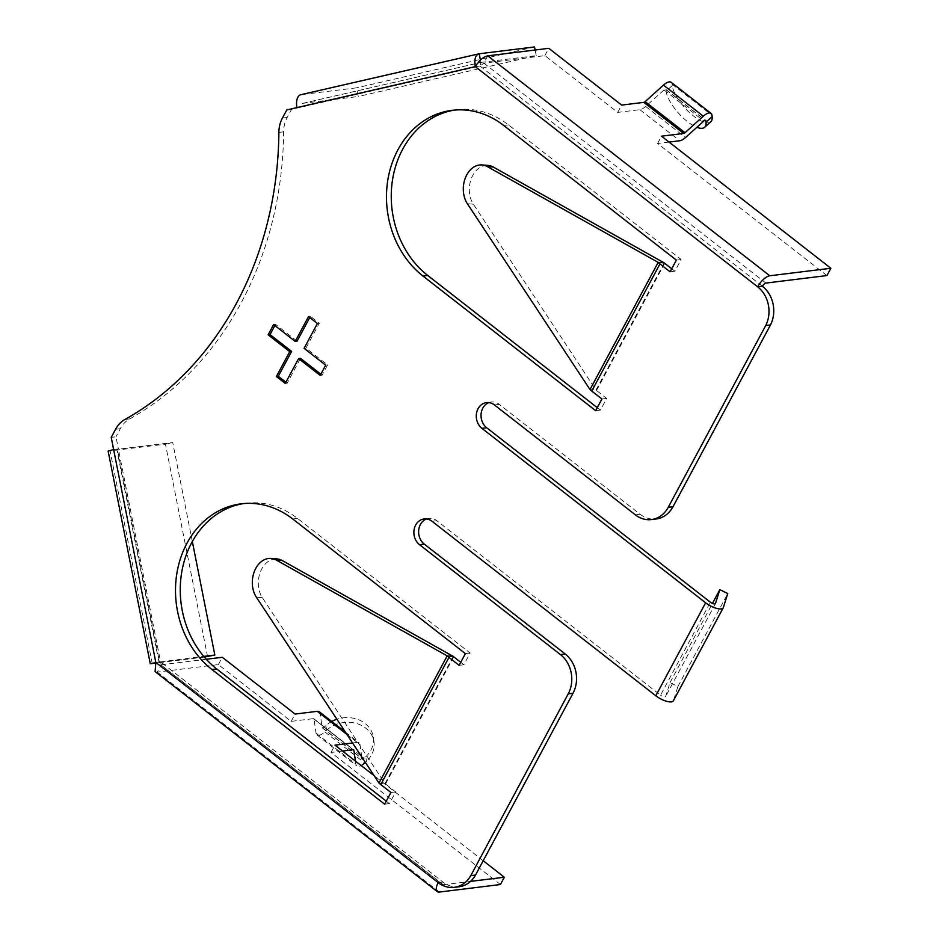 <?xml version="1.0" encoding="UTF-8"?>
<svg xmlns="http://www.w3.org/2000/svg" width="939" height="939" viewBox="0 0 939 939"><rect width="100%" height="100%" fill="white"/><g stroke="black" fill="none" stroke-linecap="round" stroke-linejoin="round"><path stroke-width="0.7" stroke-dasharray="4.7 3.52" d="M480.428 60.073L480.897 62.432L480.052 66.047L483.843 63.148L544.89 55.624L617.709 112.398L639.882 109.675A11.503 4.765 127.9 0 0 645.645 106.436L663.99 89.944A2.653 1.103 -52.1 0 1 665.317 89.205A2.653 1.103 -52.1 0 1 665.774 89.299A2.653 1.103 -52.1 0 1 665.986 89.733L666.127 91.095A27.783 9.965 -132 0 0 687.677 121.788A27.783 9.965 -132 0 0 696.867 127.317M710.776 121.777A27.783 9.965 48 0 1 693.815 116.26A27.783 9.965 48 0 1 672.265 85.578L672.124 84.217A11.503 4.765 127.9 0 0 671.209 82.327M460.732 662.3L463.866 664.742L470.134 653.051L297.463 518.398A91.118 76.611 -97 0 0 245.959 503.234A91.118 76.611 -97 0 0 243.588 503.574M671.737 268.8L674.859 271.242L681.139 259.54L508.457 124.899A91.118 76.611 -97 0 0 456.953 109.734A91.118 76.611 -97 0 0 454.582 110.074M488.879 402.608A14.155 11.902 83 0 1 491.226 402.021A14.155 11.902 83 0 1 499.219 404.38L640.152 514.279A28.311 23.804 -97 0 0 656.161 518.985M426.494 518.962A14.155 11.902 83 0 1 428.83 518.375A14.155 11.902 83 0 1 436.835 520.734L660.551 695.189L710.4 602.216M386.281 801.167L389.403 803.608L395.683 791.917L385.518 783.995A3.533 1.232 -151.8 0 1 385.013 783.56L379.004 783.056M597.274 407.667L600.408 410.108L606.676 398.406L596.511 390.483A3.533 1.232 -151.8 0 1 596.007 390.049L589.997 389.556M331.713 721.469A27.783 23.475 -8.1 0 0 325.903 725.612L326.572 730.296L324.847 731.88A11.503 4.765 127.9 0 1 316.901 734.861A11.503 4.765 127.9 0 1 316.02 733.124L314.025 719.133A2.653 1.103 -52.1 0 0 313.814 718.734A2.653 1.103 -52.1 0 0 313.356 718.64L291.184 721.363L218.364 664.589L157.318 672.113L161.238 664.8L160.581 661.866L442.95 882.05A28.323 23.804 -97 0 0 458.96 886.768M192.342 541.533L172.729 442.539L116.812 449.37L118.384 448.924L115.978 436.788L111.225 437.374M762.421 286.242L480.052 66.047L291.548 109.347L287.193 117.457A28.311 23.804 -97 0 0 283.637 131.824A336.185 282.627 83 0 1 129.735 418.864A28.311 23.804 -97 0 0 120.321 428.677L115.978 436.788M291.548 109.347L286.794 109.933M606.676 398.406L601.922 398.993M600.408 410.108L595.655 410.683M681.139 259.54L676.373 260.126M674.859 271.242L670.106 271.817M470.134 653.051L465.38 653.626M463.866 664.742L459.112 665.328M395.683 791.917L390.929 792.493M389.403 803.608L384.65 804.195M480.052 66.047L475.298 66.634M487.764 55.835L483.843 63.148L765.895 283.085M544.89 55.624L548.81 48.323M669.049 142.082L657.57 143.491L826.942 275.561M438.196 882.637L442.95 882.05A3.533 1.467 127.9 0 0 442.68 884.608A3.533 1.467 127.9 0 0 443.29 884.738L470.474 881.392M113.631 449.511L118.384 448.924L160.581 661.866L155.827 662.441M439.37 892.05L157.318 672.113L155.111 671.573M443.29 884.738L160.546 664.601L442.68 884.608M342.524 751.047L331.044 752.456L500.417 884.526M483.198 860.734L374.145 775.696M352.559 742.984L357.149 742.42A11.503 4.765 127.9 0 1 359.121 742.855A11.503 4.765 127.9 0 1 360.013 744.58L361.773 756.951M161.238 664.8L206.263 659.26M218.364 664.589L222.285 657.288M296.959 107.598L301.712 107.011A3.533 1.913 -102.9 0 1 302.816 103.337A3.533 1.913 -102.9 0 1 302.921 103.313L358.275 96.494L356.55 87.832L301.208 94.651A12.383 6.679 -102.9 0 0 300.844 94.71M302.921 103.313L480.897 62.432L302.816 103.337M534.526 46.95L356.55 87.832M480.897 62.432L536.239 55.624L358.275 96.494M536.239 55.624L535.124 50.002M160.581 661.866L203.763 656.396M155.686 662.723L159.489 661.854L117.375 449.358M207.578 656.701L165.464 444.206L108.138 451.096M204.35 657.1L155.498 663.122M165.464 444.206L172.729 442.539M291.184 721.363L295.104 714.063M325.903 725.612L324.178 727.197A2.653 1.103 -52.1 0 1 322.347 727.889A2.653 1.103 -52.1 0 1 322.136 727.49L320.152 713.499A11.503 4.765 127.9 0 0 319.26 711.762M365.353 762.386L366.445 761.388L365.776 756.693L364.05 758.289A2.653 1.103 -52.1 0 1 363.088 758.947M331.044 752.456L334.965 745.143M355.447 761.118L355.881 764.217A11.503 4.765 127.9 0 0 356.773 765.954A11.503 4.765 127.9 0 0 361.151 765.567M657.57 143.491L661.49 136.178M617.709 112.398L621.63 105.098M274.869 325.551L275.514 324.342L273.613 324.577M297.1 341.174L275.514 324.342M309.776 317.535L310.422 316.326L308.52 316.56M320.187 375.4L322.089 375.166L327.57 364.931L305.985 348.099L319.307 323.251L310.422 316.326M319.307 323.251L317.405 323.486M305.985 348.099L304.083 348.334M327.57 364.931L325.669 365.165M322.089 375.166L320.833 374.192M285.28 383.417L287.181 383.182L300.503 358.334M287.181 383.182L285.925 382.208M723.323 607.568L673.474 700.541L677.899 686.562L670.023 682.571L665.598 696.55A3.533 1.232 -151.8 0 1 665.563 696.621A3.533 1.232 -151.8 0 1 660.551 695.189M677.899 686.562L727.748 593.589M670.023 682.571L712.455 603.425M664.202 262.885L596.007 390.049L473.373 204.197A23.006 16.82 94.7 0 1 471.272 178.668A23.006 16.82 94.7 0 1 488.08 165.428M453.208 656.384L385.013 783.56L262.368 597.697A23.006 16.82 94.7 0 1 260.279 572.18A23.006 16.82 94.7 0 1 277.087 558.94M365.776 756.693A27.783 23.475 -8.1 0 0 373.346 737.232A27.783 23.475 -8.1 0 0 365.071 723.441A27.783 23.475 -8.1 0 0 336.89 719.239M326.572 730.296A27.783 23.475 171.9 0 1 365.741 728.124A27.783 23.475 171.9 0 1 374.004 741.927A27.783 23.475 171.9 0 1 366.445 761.388M663.99 89.944L703.851 121.037M672.124 84.217L711.985 115.309M297.463 518.398L292.71 518.985M508.457 124.899L503.703 125.474M499.219 404.38L494.466 404.967M436.835 520.734L432.081 521.321M385.518 783.995L453.713 656.819M596.511 390.483L664.706 263.319M287.193 117.457L282.439 118.044M640.152 514.279L635.398 514.865M283.637 131.824L278.883 132.411M129.735 418.864L124.981 419.451M120.321 428.677L115.567 429.264M639.882 109.675L679.754 140.756M313.356 718.64L353.228 749.721L314.025 719.133M346.925 734.439L357.149 742.42M479.183 53.769L301.208 94.651M152.235 663.521L110.121 451.025M672.265 85.578L666.127 91.095M715.377 603.718L665.598 696.55M665.986 89.733L705.166 120.298M645.645 106.436L685.517 137.528M320.152 713.499L360.013 744.58M322.136 727.49L362.008 758.571M324.178 727.197L364.05 758.289M324.847 731.88L364.708 762.973M316.02 733.124L355.881 764.217M262.368 597.697L256.359 597.192M473.373 204.197L467.352 203.693M241.206 503.82L245.959 503.234M452.199 110.321L456.953 109.734M486.472 402.608L491.226 402.021M424.076 518.962L428.83 518.375M160.44 661.878L158.198 662.148M158.961 662.03L116.812 449.37M715.412 603.66L665.563 696.621M665.774 89.299L705.635 120.392M345.411 732.15L359.121 742.855M322.347 727.889L362.219 758.97M316.901 734.861L356.773 765.954M313.814 718.734L353.686 749.827M373.346 737.232L374.004 741.927"/><path stroke-width="1.41" d="M669.049 142.082L679.754 140.756A11.503 4.765 127.9 0 0 685.517 137.528L703.851 121.037A2.653 1.103 -52.1 0 1 705.189 120.286A2.653 1.103 -52.1 0 1 705.635 120.392A2.653 1.103 -52.1 0 1 705.846 120.826L705.999 122.187L712.138 116.659L711.985 115.309A11.503 4.765 127.9 0 0 711.081 113.408A11.503 4.765 127.9 0 0 709.098 112.985A11.503 4.765 127.9 0 0 703.334 116.213L685.001 132.704A2.653 1.103 -52.1 0 1 683.674 133.455L661.49 136.178L830.862 268.261L769.816 275.773A12.383 5.141 127.9 0 0 757.667 286.829A28.323 23.804 83 0 1 765.731 325.516L668.251 507.318A28.311 23.804 -97 0 1 651.396 519.572L656.161 518.985A28.311 23.804 -97 0 0 673.005 506.731L770.496 324.929L765.731 325.516M711.081 113.408L671.209 82.327A11.503 4.765 127.9 0 0 669.237 81.893A11.503 4.765 127.9 0 0 663.474 85.12L645.14 101.623A2.653 1.103 -52.1 0 1 643.802 102.363L683.674 133.455M243.588 503.574A91.118 76.611 -97 0 0 191.709 542.683A91.118 76.611 -97 0 0 216.733 668.955L386.281 801.167M292.71 518.985A91.118 76.611 -97 0 0 241.206 503.82A91.118 76.611 -97 0 0 186.955 543.27A91.118 76.611 -97 0 0 211.979 669.542L384.65 804.195L390.929 792.493L380.764 784.581A12.383 4.308 -151.8 0 1 379.004 783.056L256.359 597.192A23.006 16.82 94.7 0 1 254.269 571.675A23.006 16.82 94.7 0 1 271.066 558.435A23.006 16.82 94.7 0 1 276.277 560.055L447.187 655.88A12.383 4.308 28.2 0 0 448.959 657.406L459.112 665.328L465.38 653.626L292.71 518.985M454.582 110.074A91.118 76.611 -97 0 0 402.702 149.184A91.118 76.611 -97 0 0 427.726 275.456L597.274 407.667M503.703 125.474A91.118 76.611 -97 0 0 452.199 110.321A91.118 76.611 -97 0 0 397.948 149.77A91.118 76.611 -97 0 0 422.973 276.043L595.655 410.683L601.922 398.993L591.758 391.07A12.383 4.308 -151.8 0 1 589.997 389.556L467.352 203.693A23.006 16.82 94.7 0 1 465.263 178.175A23.006 16.82 94.7 0 1 482.059 164.935A23.006 16.82 94.7 0 1 487.271 166.555L658.18 262.38A12.383 4.308 28.2 0 0 659.953 263.906L670.106 271.817L676.373 260.126L503.703 125.474M438.196 882.637A12.383 5.141 127.9 0 0 437.245 891.581L155.111 671.585L155.827 662.441L438.196 882.637A28.323 23.804 -97 0 0 454.206 887.343A28.323 23.804 -97 0 0 470.768 875.641L568.248 693.839A28.311 23.804 -97 0 0 560.466 654.6L419.533 544.702A14.155 11.902 83 0 1 415.648 525.089A14.155 11.902 83 0 1 424.076 518.962A14.155 11.902 83 0 1 432.081 521.321L655.798 695.764L705.647 602.803A12.383 4.308 28.2 0 0 723.218 607.838A12.383 4.308 28.2 0 0 723.323 607.568L727.748 593.589L719.873 589.598L715.448 603.577A3.533 1.232 28.2 0 1 715.412 603.66A3.533 1.232 28.2 0 1 710.4 602.216L486.684 427.761A14.155 11.902 83 0 1 482.799 408.148A14.155 11.902 83 0 1 488.879 402.608M705.647 602.803L481.93 428.348A14.155 11.902 83 0 1 478.045 408.735A14.155 11.902 83 0 1 486.472 402.608A14.155 11.902 83 0 1 494.466 404.967L635.398 514.865A28.311 23.804 -97 0 0 651.396 519.572M454.206 887.343L458.96 886.768A28.323 23.804 -97 0 0 475.521 875.054L573.001 693.252A28.311 23.804 -97 0 0 565.231 654.014L424.287 544.127A14.155 11.902 83 0 1 420.402 524.502A14.155 11.902 83 0 1 426.494 518.962M289.717 351.644L268.131 334.812L273.613 324.577L295.198 341.409L308.52 316.56L317.405 323.486L304.083 348.334L325.669 365.165L320.187 375.4L298.602 358.569L285.28 383.417L276.383 376.492L289.717 351.644L291.618 351.409L270.033 334.577L268.131 334.812M296.959 107.598A12.383 6.679 -102.9 0 1 300.844 94.71L479.183 53.769C475.404 54.967 474.113 59.251 475.298 66.634L286.794 109.933L282.439 118.044A28.311 23.804 -97 0 0 278.883 132.411A336.185 282.627 83 0 1 124.981 419.451A28.311 23.804 -97 0 0 115.567 429.264L111.225 437.374L155.827 662.441L152.235 663.521L155.686 662.723M271.066 558.435L277.087 558.94A23.006 16.82 94.7 0 1 282.287 560.56L453.208 656.384A3.533 1.232 28.2 0 0 453.713 656.819L460.732 662.3M482.059 164.935L488.08 165.428A23.006 16.82 94.7 0 1 493.28 167.048L664.202 262.885A3.533 1.232 28.2 0 0 664.706 263.319L671.737 268.8M830.862 268.261L826.942 275.561L765.895 283.085A3.533 1.467 127.9 0 0 762.421 286.242A28.323 23.804 83 0 1 770.496 324.929M475.521 875.054L470.768 875.641M762.421 286.242L757.667 286.829L475.298 66.634C479.136 60.46 483.292 56.856 487.764 55.835L769.816 275.773M643.802 102.363L621.63 105.098L548.81 48.323L487.764 55.835M437.245 891.581A12.383 5.141 127.9 0 0 439.37 892.05L500.417 884.526L504.337 877.226L483.198 860.734M470.474 881.392L504.337 877.226M353.252 749.721L353.886 750.226A2.653 1.103 -52.1 0 0 353.686 749.827A2.653 1.103 -52.1 0 0 353.228 749.721L342.524 751.047M374.145 775.696L334.965 745.143L352.559 742.984M345.411 732.15L319.26 711.762A11.503 4.765 127.9 0 0 317.276 711.328L295.104 714.063L222.285 657.288L206.263 659.26M535.124 50.002L534.526 46.95L479.183 53.769L480.428 60.073M113.631 449.511L108.138 451.096L150.275 663.756L155.498 663.122M203.763 656.396L214.831 655.035L204.35 657.1M214.831 655.035L192.342 541.533M361.151 765.567A11.503 4.765 127.9 0 0 364.708 762.973L365.353 762.386M363.088 758.947A2.653 1.103 -52.1 0 1 362.219 758.97A2.653 1.103 -52.1 0 1 362.008 758.571L361.773 756.951M353.886 750.226L355.447 761.118M270.033 334.577L274.869 325.551M309.776 317.535L297.1 341.174L295.198 341.409M320.833 374.192L300.503 358.334L298.602 358.569M285.925 382.208L278.284 376.257L276.383 376.492M278.284 376.257L291.618 351.409M673.474 700.541A12.383 4.308 -151.8 0 1 673.369 700.799A12.383 4.308 -151.8 0 1 655.798 695.764M712.455 603.425L719.873 589.598M664.202 262.885L658.18 262.38L589.997 389.556M453.208 656.384L447.187 655.88L379.004 783.056M712.138 116.659A27.783 9.965 48 0 1 710.776 121.777L704.637 127.293A27.783 9.965 -132 0 0 705.999 122.187M696.867 127.317A27.783 9.965 -132 0 0 704.637 127.293M336.89 719.239A27.783 23.475 -8.1 0 0 331.713 721.469M380.764 784.581L448.959 657.406M591.758 391.07L659.953 263.906M573.001 693.252L568.248 693.839M565.231 654.014L560.466 654.6M424.287 544.127L419.533 544.702M486.684 427.761L481.93 428.348M673.005 506.731L668.251 507.318M427.726 275.456L422.973 276.043M216.733 668.955L211.979 669.542M317.276 711.328L346.925 734.439M645.14 101.623L685.001 132.704M663.474 85.12L703.334 116.213M705.166 120.298L705.846 120.826M282.287 560.56L276.277 560.055M493.28 167.048L487.271 166.555M723.218 607.838L673.369 700.799"/></g></svg>
